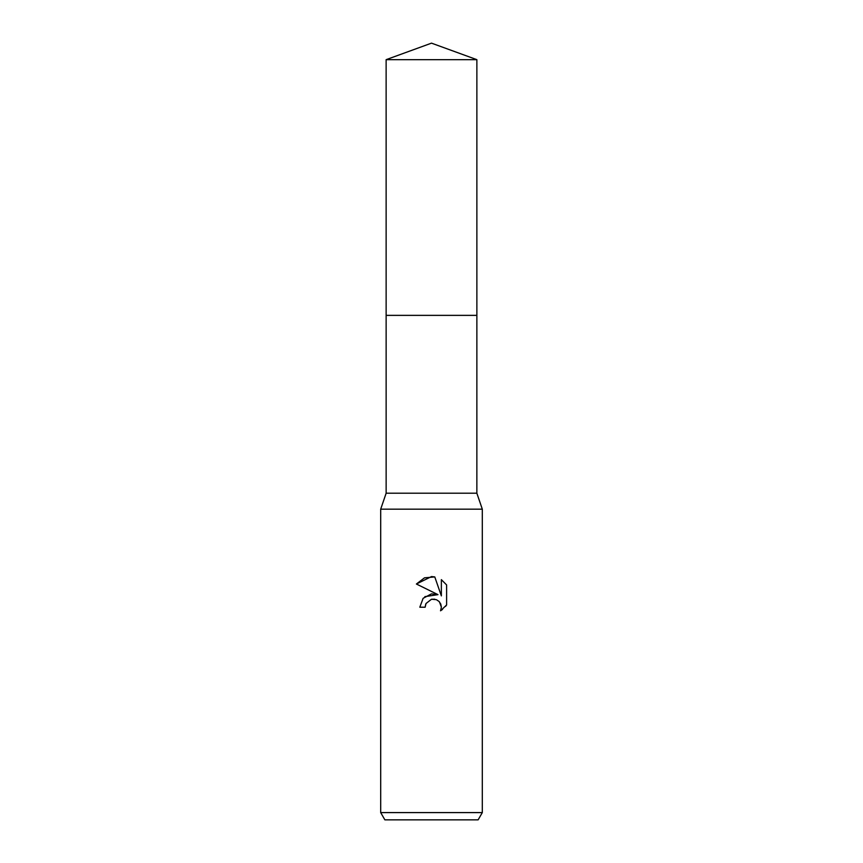 <?xml version="1.0" encoding="UTF-8"?>
<svg xmlns="http://www.w3.org/2000/svg" width="863" height="863" viewBox="0 0 863 863"><rect width="100%" height="100%" fill="white"/><g stroke="black" fill="none" stroke-linecap="round" stroke-linejoin="round"><path stroke-width="1.29" d="M386.128 59.666L476.872 59.666L431.5 43.15L386.128 59.666L386.139 493.205L476.861 493.205L482.309 509.17L482.309 812.59L380.691 812.59L384.876 819.85L478.124 819.85L482.309 812.59M386.139 493.205L380.691 509.17L482.309 509.17M431.5 599.246L426.009 603.528L425.146 607.218L419.817 607.218L423.118 598.307L431.5 593.852L437.973 594.639L416.398 584.014L431.5 576.57L434.779 576.926L441.36 595.891L441.36 579.645L446.603 584.931L446.603 604.974L440.529 610.799L441.381 607.164L440.766 604.057L439.008 601.425L436.376 599.666L431.5 599.246L434.769 599.192M425.146 607.218L425.696 604.24M434.779 576.926L424.51 577.822L416.398 584.014M446.603 584.931L441.36 579.645M437.973 594.639L424.866 596.646M426.009 603.528L431.457 599.256M439.504 601.975L441.381 607.164L440.529 610.799L442.557 609.407M445.599 606.376L446.603 604.974M386.128 315.362L476.872 315.362L476.861 493.205M476.872 59.666L476.872 315.362M380.691 509.17L380.691 812.59"/></g></svg>
